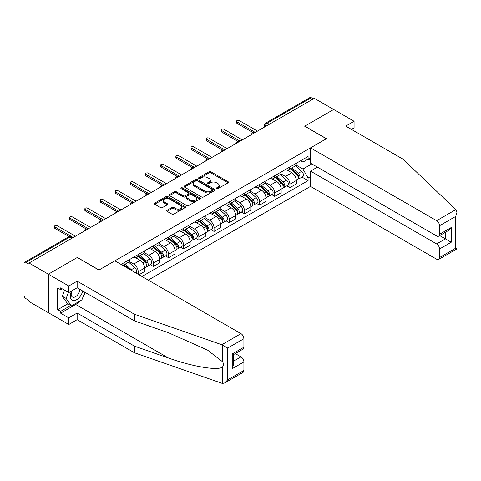 <?xml version="1.0" encoding="UTF-8"?>
<svg xmlns="http://www.w3.org/2000/svg" width="481" height="481" viewBox="0 0 481 481"><rect width="100%" height="100%" fill="white"/><g stroke="black" fill="none" stroke-linecap="round" stroke-linejoin="round"><path stroke-width="0.72" d="M216.612 188.654A0.944 0.547 0 0 0 217.947 188.654L228.09 182.798A1.353 0.782 0 0 0 228.481 182.245A1.353 0.782 0 0 0 228.09 181.698L210.906 171.777A1.353 0.782 0 0 0 209.001 171.777L198.857 177.633A0.944 0.547 0 0 0 198.581 178.018A0.944 0.547 0 0 0 198.857 178.403A0.944 0.547 0 0 0 200.192 178.403L201.503 177.645A4.317 2.495 0 0 1 207.612 177.645L209.049 178.469A4.317 2.495 0 0 1 210.311 180.237A4.317 2.495 0 0 1 209.049 181.998L207.732 182.756A0.944 0.547 0 0 0 207.455 183.141A0.944 0.547 0 0 0 207.732 183.526A0.944 0.547 0 0 0 209.073 183.526L210.383 182.768A4.317 2.495 0 0 1 216.492 182.768L217.923 183.598A4.317 2.495 0 0 1 219.186 185.359A4.317 2.495 0 0 1 217.923 187.121L216.612 187.879A0.944 0.547 0 0 0 216.336 188.269A0.944 0.547 0 0 0 216.612 188.654L216.612 187.879M167.099 210.239A1.353 0.782 0 0 0 166.703 210.792A1.353 0.782 0 0 0 167.099 211.339L171.915 214.123A1.353 0.782 0 0 0 173.827 214.123L185.089 207.624A1.353 0.782 0 0 0 185.486 207.07A1.353 0.782 0 0 0 185.089 206.523L167.911 196.603A1.353 0.782 0 0 0 165.999 196.603L154.738 203.102A1.353 0.782 0 0 0 154.341 203.655A1.353 0.782 0 0 0 154.738 204.209L160.558 207.57A1.353 0.782 0 0 0 162.47 207.57L167.286 204.786A1.353 0.782 0 0 0 167.683 204.233A1.353 0.782 0 0 0 167.286 203.685L164.4 202.014A3.614 2.086 0 0 1 163.342 200.541A3.614 2.086 0 0 1 165.572 198.617A3.614 2.086 0 0 1 169.504 199.068L180.82 205.597A3.614 2.086 0 0 1 181.878 207.07A3.614 2.086 0 0 1 179.647 208.994A3.614 2.086 0 0 1 175.709 208.544L173.827 207.455A1.353 0.782 0 0 0 171.915 207.455L167.099 210.239L167.099 211.339M29.01 263.023L314.309 98.304L333.658 109.476L304.683 126.208L326.365 138.726L99.02 269.985L77.339 257.461L48.359 274.194L29.01 263.023L29.01 264.147L25.992 262.404A2.748 1.587 -120 0 0 24.621 262.271A2.748 1.587 -120 0 0 24.05 263.528L24.05 295.304A2.748 1.587 -120 0 0 25.992 298.671L29.01 300.415L29.01 301.533L48.359 312.704L48.359 274.194L48.359 312.704L68.777 324.495L68.777 317.869L77.14 313.041L77.14 319.667L68.777 324.495M201.599 196.988A1.353 0.782 0 0 0 203.511 196.988L214.773 190.482A1.353 0.782 0 0 0 215.169 189.935A1.353 0.782 0 0 0 214.773 189.382L197.595 179.461A1.353 0.782 0 0 0 195.683 179.461L184.421 185.967A1.353 0.782 0 0 0 184.025 186.52A1.353 0.782 0 0 0 184.421 187.067L201.599 196.988M181.505 188.859A0.944 0.547 0 0 1 182.461 188.991L182.461 187.867L199.934 197.95A1.353 0.782 0 0 1 200.324 198.503A1.353 0.782 0 0 1 199.934 199.056L188.666 205.555A1.353 0.782 0 0 1 186.76 205.555L169.577 195.635L174.399 192.875L174.399 191.751L169.577 194.534A1.353 0.782 0 0 0 169.186 195.088A1.353 0.782 0 0 0 169.577 195.635L169.577 194.534M174.399 192.875A1.353 0.782 0 0 1 176.311 192.875L176.311 191.751A1.353 0.782 0 0 0 174.399 191.751M176.311 191.751L183.273 195.773A1.353 0.782 0 0 0 185.185 195.773L188.384 193.927A1.353 0.782 0 0 0 188.774 193.38A1.353 0.782 0 0 0 188.384 192.827L181.127 188.636A0.944 0.547 0 0 1 180.85 188.251A0.944 0.547 0 0 1 181.433 187.746A0.944 0.547 0 0 1 182.461 187.867M148.226 280.086L310.516 186.394L436.634 259.205A4.125 2.381 -120 0 0 438.696 259.409A4.125 2.381 -120 0 0 439.55 257.521L439.55 248.99A4.125 2.381 -120 0 0 436.634 243.933L445.388 238.883L451.22 242.25L439.55 248.99M269.288 124.296L267.244 123.118A2.748 1.587 60 0 0 265.867 122.986L309.92 97.553A2.748 1.587 60 0 1 311.291 97.691L267.244 123.118A2.748 1.587 120 0 0 265.302 126.491L265.302 126.599M313.335 98.87L311.291 97.691M289.899 166.967A6.325 3.65 60 0 1 288.588 169.805L295.009 166.101A6.325 3.65 -120 0 0 296.32 163.263M280.79 173.779L285.425 176.455A6.325 3.65 60 0 1 289.899 184.199L296.32 180.495A6.325 3.65 -120 0 0 291.847 172.751L287.253 170.1M296.32 180.495L296.32 183.922L289.899 187.626L286.826 185.852M288.588 169.805A6.325 3.65 60 0 1 285.48 169.522M289.899 184.199L289.899 187.626M274.729 175.721A6.325 3.65 60 0 1 273.424 178.565L279.84 174.856A6.325 3.65 -120 0 0 281.151 172.018M271.657 194.607L274.729 196.386L281.151 192.677L281.151 189.255A6.325 3.65 -120 0 0 276.677 181.505L272.084 178.854M273.424 178.565A6.325 3.65 60 0 1 270.31 178.277M265.626 182.533L270.256 185.209A6.325 3.65 60 0 1 274.729 192.959L274.729 196.386M259.56 184.482A6.325 3.65 60 0 1 258.255 187.319L264.67 183.616A6.325 3.65 -120 0 0 265.981 180.778M256.487 203.367L259.56 205.14L265.981 201.437L265.981 198.01A6.325 3.65 -120 0 0 261.508 190.266L256.914 187.614M258.255 187.319A6.325 3.65 60 0 1 255.14 187.037M250.457 191.294L255.092 193.969A6.325 3.65 60 0 1 259.56 201.719L259.56 205.14M244.39 193.242A6.325 3.65 60 0 1 243.085 196.08L249.501 192.376A6.325 3.65 -120 0 0 250.811 189.532M241.318 212.121L244.39 213.901L250.811 210.197L250.811 206.77A6.325 3.65 -120 0 0 246.338 199.02L241.745 196.368M243.085 196.08A6.325 3.65 60 0 1 239.971 195.797M235.287 200.054L239.923 202.729A6.325 3.65 60 0 1 244.39 210.474L244.39 213.901M229.227 201.996A6.325 3.65 60 0 1 227.916 204.84L234.331 201.13A6.325 3.65 -120 0 0 235.642 198.292M226.148 220.881L229.227 222.655L235.642 218.951L235.642 215.53A6.325 3.65 -120 0 0 231.169 207.78L226.575 205.128M227.916 204.84A6.325 3.65 60 0 1 224.801 204.551M220.118 208.808L224.753 211.484A6.325 3.65 60 0 1 229.227 219.234L229.227 222.655M214.057 210.756A6.325 3.65 60 0 1 212.746 213.594L219.162 209.89A6.325 3.65 -120 0 0 220.472 207.052M210.979 229.641L214.057 231.415L220.472 227.711L220.472 224.284A6.325 3.65 -120 0 0 215.999 216.54L211.406 213.889M212.746 213.594A6.325 3.65 60 0 1 209.632 213.311M204.948 217.568L209.584 220.244A6.325 3.65 60 0 1 214.057 227.988L214.057 231.415M198.887 219.516A6.325 3.65 60 0 1 197.577 222.354L203.992 218.651A6.325 3.65 -120 0 0 205.303 215.807M195.809 238.396L198.887 240.175L205.303 236.466L205.303 233.044A6.325 3.65 -120 0 0 200.83 225.294L196.236 222.643M197.577 222.354A6.325 3.65 60 0 1 194.462 222.066M189.779 226.323L194.414 229.004A6.325 3.65 60 0 1 198.887 236.748L198.887 240.175M183.718 228.271A6.325 3.65 60 0 1 182.407 231.108L188.823 227.405A6.325 3.65 -120 0 0 190.133 224.567M180.64 247.156L183.718 248.93L190.133 245.226L190.133 241.799A6.325 3.65 -120 0 0 185.66 234.055L181.066 231.403M182.407 231.108A6.325 3.65 60 0 1 179.293 230.826M174.609 235.083L179.245 237.758A6.325 3.65 60 0 1 183.718 245.508L183.718 248.93M168.548 237.031A6.325 3.65 60 0 1 167.238 239.869L173.653 236.165A6.325 3.65 -120 0 0 174.964 233.327M165.47 255.91L168.548 257.69L174.964 253.986L174.964 250.559A6.325 3.65 -120 0 0 170.49 242.815L165.897 240.157M167.238 239.869A6.325 3.65 60 0 1 164.123 239.586M159.439 243.843L164.075 246.519A6.325 3.65 60 0 1 168.548 254.263L168.548 257.69M153.379 245.785A6.325 3.65 60 0 1 152.068 248.629L158.483 244.919A6.325 3.65 -120 0 0 159.794 242.081M150.3 264.67L153.379 266.45L159.794 262.74L159.794 259.319A6.325 3.65 -120 0 0 155.321 251.569L150.727 248.917M152.068 248.629A6.325 3.65 60 0 1 148.954 248.34M144.27 252.597L148.906 255.273A6.325 3.65 60 0 1 153.379 263.023L153.379 266.45M138.209 254.545A6.325 3.65 60 0 1 136.899 257.383L143.314 253.679A6.325 3.65 -120 0 0 144.625 250.841M138.985 274.753L144.625 271.5L144.625 268.073A6.325 3.65 -120 0 0 140.151 260.329L135.558 257.678M136.899 257.383A6.325 3.65 60 0 1 133.784 257.101M129.1 261.357L133.736 264.033A6.325 3.65 60 0 1 138.209 271.783L138.209 274.308M122.902 265.47L128.144 262.44A6.325 3.65 -120 0 0 129.455 259.596M123.04 263.305A6.325 3.65 60 0 1 122.571 265.278M310.516 160.51L308.087 159.109L302.934 162.085L300.643 160.762M295.959 165.019L302.934 169.041L311.826 163.907M310.516 176.569L308.087 177.97L302.934 169.041M142.003 276.497L308.087 180.609L308.087 177.97M310.516 157.702L308.087 159.109L308.087 156.469L121.092 264.424M301.996 177.092L308.087 180.609M216.985 188.786L217.923 188.245A4.317 2.495 0 0 0 219.186 186.484L219.186 185.359M210.311 180.237L210.311 181.355A4.317 2.495 0 0 1 209.049 183.123L208.111 183.664M228.09 181.698L228.09 182.798L210.906 172.901A1.353 0.782 0 0 0 209.001 172.901L199.236 178.535M214.754 190.494L197.595 180.585A1.353 0.782 0 0 0 195.683 180.585L184.439 187.079L184.421 185.967M212.386 190.32A0.944 0.547 0 0 0 212.662 189.935A0.944 0.547 0 0 0 212.386 189.55L197.306 180.844A0.944 0.547 0 0 0 195.971 180.844L194.589 181.638A4.317 2.495 0 0 0 193.32 183.405A4.317 2.495 0 0 0 194.589 185.167L204.894 191.119A4.317 2.495 0 0 0 211.003 191.119L212.386 190.32L212.386 191.444A0.944 0.547 0 0 0 212.662 191.059L212.662 189.935M193.32 183.405L193.32 184.524A4.317 2.495 0 0 0 194.589 186.291L194.589 185.167M212.386 191.444L211.003 192.244A4.317 2.495 0 0 1 204.894 192.244L194.589 186.291M176.311 192.875L183.273 196.897A1.353 0.782 0 0 0 185.185 196.897L188.384 195.052A1.353 0.782 0 0 0 188.774 194.498L188.774 193.38M182.461 188.991L199.916 199.062M190.506 199.952A3.614 2.086 0 0 0 194.438 200.403A3.614 2.086 0 0 0 196.669 198.473A3.614 2.086 0 0 0 195.611 197L191.624 194.703A1.353 0.782 0 0 0 189.718 194.703L186.52 196.549A1.353 0.782 0 0 0 186.123 197.096A1.353 0.782 0 0 0 186.52 197.649L190.506 199.952L190.506 201.07A3.614 2.086 0 0 0 194.438 201.521A3.614 2.086 0 0 0 196.669 199.597L196.669 198.473M186.123 197.096L186.123 198.22A1.353 0.782 0 0 0 186.52 198.773L186.52 197.649M190.506 201.07L186.52 198.773M181.878 207.07L181.878 208.195A3.614 2.086 0 0 1 179.647 210.119A3.614 2.086 0 0 1 175.709 209.668L173.827 208.58A1.353 0.782 0 0 0 171.915 208.58L167.117 211.351M163.342 200.541L163.342 201.665A3.614 2.086 0 0 0 164.4 203.138L164.4 202.014M167.268 204.798L164.4 203.138M185.071 207.636L167.911 197.727A1.353 0.782 0 0 0 165.999 197.727L154.756 204.215M290.338 168.795L296.518 174.314A3.439 1.984 60 0 1 297.601 179.629L296.32 180.369M290.506 168.945L293.41 170.623M290.963 168.434L297.841 174.573A1.647 0.95 60 0 1 298.358 177.128A1.647 0.95 60 0 1 298.208 177.182M291.991 167.839L298.172 173.358A3.439 1.984 60 0 1 299.254 178.673A3.439 1.984 60 0 1 298.214 178.782M295.436 165.771L301.677 171.338A3.439 1.984 60 0 1 302.753 176.653L299.254 178.673M253.12 132.648L237.001 123.346A1.581 0.914 180 0 1 236.538 122.697L236.538 121.242A1.581 0.914 -0 0 0 237.001 121.885L255.237 132.413M257.473 131.121L239.237 120.593A1.581 0.914 -0 0 0 237.518 120.394A1.581 0.914 -0 0 0 236.538 121.242M275.168 177.555L281.349 183.069A3.439 1.984 60 0 1 282.431 188.384L281.151 189.129M275.336 177.699L278.246 179.383M275.793 177.194L282.672 183.333A1.647 0.95 60 0 1 283.189 185.882A1.647 0.95 60 0 1 283.038 185.943M276.822 176.599L283.002 182.113A3.439 1.984 60 0 1 284.085 187.434A3.439 1.984 60 0 1 283.044 187.542M280.273 174.531L286.508 180.092A3.439 1.984 60 0 1 287.584 185.407L284.085 187.434M259.999 186.309L266.179 191.829A3.439 1.984 60 0 1 267.262 197.144L265.981 197.883M260.167 186.46L263.077 188.137M260.624 185.955L267.502 192.087A1.647 0.95 60 0 1 268.019 194.643A1.647 0.95 60 0 1 267.869 194.703M261.652 185.359L267.833 190.873A3.439 1.984 60 0 1 268.915 196.188A3.439 1.984 60 0 1 267.875 196.302M265.103 183.291L271.338 188.853A3.439 1.984 60 0 1 272.414 194.168L268.915 196.188M455.832 209.608L456.95 212.331L455.741 216.396L439.55 225.745A4.125 2.381 -120 0 0 436.634 220.695L455.832 209.608L403.084 159.217L345.719 126.094L354.076 121.266L333.658 109.476L304.78 126.154L326.461 138.672L310.516 147.877L436.634 220.695M354.076 121.266L354.076 127.892L351.455 129.407M310.516 186.394L310.516 171.122L436.634 243.933M310.516 147.877L310.516 163.149L436.634 235.961A4.125 2.381 -120 0 0 438.696 236.165A4.125 2.381 -120 0 0 439.55 234.277L439.55 225.745M317.418 167.135L310.516 171.122M439.688 235.594L445.388 238.883L445.388 232.305M439.55 234.277L451.22 227.543L448.304 230.621L438.696 236.165M439.55 257.521L455.741 248.172L456.355 248.527M77.14 313.041L134.512 346.164L134.512 352.789L221.795 383.243L222.667 383.447L224.801 382.9L227.717 379.822L243.909 370.472A4.125 2.381 60 0 1 243.055 372.366L224.801 382.9M134.512 346.164L168.422 357.996C192.514 366.75 219.498 371.098 222.667 366.732C223.725 365.404 223.725 363.774 222.667 361.844L207.515 350.072L168.422 332.732L134.512 320.905L77.14 287.782L68.777 292.61L60.612 287.891L60.612 289.688L57.696 288.005L57.696 309.674L60.612 311.357L70.725 305.519M134.512 352.789L77.14 319.667M243.909 338.702L227.717 348.046L221.795 344.727L134.512 314.279L77.14 281.157L68.777 285.985L48.359 274.194L77.243 257.521L98.924 270.039L114.869 260.834L240.987 333.646A4.125 2.381 60 0 1 243.909 338.702L243.909 347.234A4.125 2.381 60 0 1 243.055 349.122L233.447 354.665L233.447 364.61L232.239 368.68L232.239 353.968C233.814 354.876 233.814 354.876 232.239 353.968L243.909 347.234M68.777 285.985L68.777 292.61M79.972 300.968A15.47 8.935 -60 0 1 75.685 304.455L60.612 313.155L68.777 317.869M60.612 313.155L60.612 311.357M77.14 281.157L77.14 287.782M134.512 314.279L134.512 320.905M233.447 361.243L240.987 356.89A4.125 2.381 60 0 1 243.909 361.94L243.909 370.472M240.987 356.89L235.293 353.601M85.239 292.454A15.47 8.935 -60 0 1 83.045 296.921M62.169 288.792L60.612 289.688M57.696 309.674L67.809 303.836M71.561 290.999A8.941 5.159 120 0 0 70.334 296.031A8.941 5.159 120 0 0 75.733 300.138A8.941 5.159 120 0 0 82.708 290.993M72.042 290.722A6.121 3.535 120 0 0 71.176 294.216A6.121 3.535 120 0 0 72.445 297.017A6.121 3.535 120 0 0 77.116 295.424A6.121 3.535 120 0 0 79.834 289.334M84.86 292.238L81.908 299.849L71.404 305.91L67.52 303.667L62.265 296.2L64.598 290.193M71.404 305.91L66.156 298.442L68.488 292.442M62.265 296.2L66.156 298.442M237.951 141.408L221.831 132.101A1.581 0.914 180 0 1 221.368 131.457L221.368 129.996A1.581 0.914 -0 0 0 221.831 130.646L240.067 141.167M242.304 139.881L224.068 129.353A1.581 0.914 -0 0 0 222.348 129.155A1.581 0.914 -0 0 0 221.368 129.996M222.781 150.162L206.662 140.861A1.581 0.914 180 0 1 206.199 140.218L206.199 138.756A1.581 0.914 -0 0 0 206.662 139.4L224.898 149.928M227.134 148.635L208.898 138.107A1.581 0.914 -0 0 0 207.179 137.915A1.581 0.914 -0 0 0 206.199 138.756M244.829 195.07L251.016 200.583A3.439 1.984 60 0 1 252.092 205.904L250.811 206.644M244.997 195.214L247.907 196.897M245.454 194.709L252.333 200.848A1.647 0.95 60 0 1 252.85 203.397A1.647 0.95 60 0 1 252.699 203.457M246.482 194.114L252.663 199.633A3.439 1.984 60 0 1 253.746 204.948A3.439 1.984 60 0 1 252.705 205.056M249.934 192.045L256.169 197.613A3.439 1.984 60 0 1 257.245 202.928L253.746 204.948M229.665 203.83L235.846 209.343A3.439 1.984 60 0 1 236.923 214.658L235.642 215.398M229.828 203.974L232.738 205.652M230.285 203.469L237.163 209.608A1.647 0.95 60 0 1 237.68 212.157A1.647 0.95 60 0 1 237.53 212.217M231.313 202.874L237.5 208.387A3.439 1.984 60 0 1 238.576 213.702A3.439 1.984 60 0 1 237.536 213.817M234.764 200.805L240.999 206.367A3.439 1.984 60 0 1 242.075 211.682L238.576 213.702M214.496 212.584L220.677 218.103A3.439 1.984 60 0 1 221.753 223.418L220.472 224.158M214.658 212.734L217.568 214.412M215.115 212.223L221.994 218.362A1.647 0.95 60 0 1 222.511 220.917A1.647 0.95 60 0 1 222.36 220.977M216.143 211.634L222.33 217.147A3.439 1.984 60 0 1 223.406 222.462A3.439 1.984 60 0 1 222.366 222.571M219.595 209.56L225.829 215.127A3.439 1.984 60 0 1 226.906 220.442L223.406 222.462M207.612 158.922L191.498 149.621A1.581 0.914 180 0 1 191.029 148.972L191.029 147.511A1.581 0.914 -0 0 0 191.498 148.16L209.728 158.688M211.965 157.395L193.729 146.867A1.581 0.914 -0 0 0 192.009 146.669A1.581 0.914 -0 0 0 191.029 147.511M192.442 167.683L176.329 158.375A1.581 0.914 180 0 1 175.866 157.732L175.866 156.271A1.581 0.914 -0 0 0 176.329 156.914L194.558 167.442M196.795 166.149L178.565 155.628A1.581 0.914 -0 0 0 176.84 155.429A1.581 0.914 -0 0 0 175.866 156.271M177.273 176.437L161.159 167.135A1.581 0.914 180 0 1 160.696 166.486L160.696 165.031A1.581 0.914 -0 0 0 161.159 165.674L179.389 176.202M181.626 174.91L163.396 164.382A1.581 0.914 -0 0 0 161.67 164.183A1.581 0.914 -0 0 0 160.696 165.031M199.326 221.344L205.507 226.858A3.439 1.984 60 0 1 206.583 232.173L205.303 232.918M199.489 221.488L202.399 223.172M199.946 220.983L206.824 227.122A1.647 0.95 60 0 1 207.341 229.671A1.647 0.95 60 0 1 207.191 229.732M200.98 220.388L207.161 225.908A3.439 1.984 60 0 1 208.237 231.223A3.439 1.984 60 0 1 207.197 231.331M204.425 218.32L210.66 223.881A3.439 1.984 60 0 1 211.736 229.203L208.237 231.223M162.103 185.197L145.99 175.89A1.581 0.914 180 0 1 145.527 175.246L145.527 173.785A1.581 0.914 -0 0 0 145.99 174.435L164.219 184.957M166.456 183.67L148.226 173.142A1.581 0.914 -0 0 0 146.501 172.944A1.581 0.914 -0 0 0 145.527 173.785M184.157 230.104L190.338 235.618A3.439 1.984 60 0 1 191.414 240.933L190.133 241.672M184.319 230.249L187.229 231.926M184.776 229.744L191.654 235.876A1.647 0.95 60 0 1 192.172 238.432A1.647 0.95 60 0 1 192.021 238.492M185.81 229.148L191.991 234.662A3.439 1.984 60 0 1 193.067 239.977A3.439 1.984 60 0 1 192.027 240.091M189.255 227.08L195.49 232.642A3.439 1.984 60 0 1 196.567 237.957L193.067 239.977M146.933 193.951L130.82 184.65A1.581 0.914 180 0 1 130.357 184.007L130.357 182.546A1.581 0.914 -0 0 0 130.82 183.189L149.05 193.717M151.287 192.424L133.057 181.902A1.581 0.914 -0 0 0 131.331 181.704A1.581 0.914 -0 0 0 130.357 182.546M168.987 238.859L175.168 244.372A3.439 1.984 60 0 1 176.244 249.693L174.964 250.433M169.15 239.003L172.06 240.686M169.607 238.498L176.485 244.637A1.647 0.95 60 0 1 177.008 247.186A1.647 0.95 60 0 1 176.858 247.246M170.641 237.903L176.822 243.422A3.439 1.984 60 0 1 177.898 248.737A3.439 1.984 60 0 1 176.864 248.845M174.086 235.834L180.321 241.402A3.439 1.984 60 0 1 181.397 246.717L177.898 248.737M131.764 202.711L115.65 193.41A1.581 0.914 180 0 1 115.187 192.761L115.187 191.306A1.581 0.914 -0 0 0 115.65 191.949L133.88 202.477M136.117 201.184L117.887 190.656A1.581 0.914 -0 0 0 116.161 190.458A1.581 0.914 -0 0 0 115.187 191.306M153.818 247.619L159.999 253.132A3.439 1.984 60 0 1 161.075 258.447L159.794 259.187M153.98 247.763L156.89 249.441M154.437 247.258L161.315 253.397A1.647 0.95 60 0 1 161.838 255.946A1.647 0.95 60 0 1 161.688 256.006M155.471 246.663L161.652 252.176A3.439 1.984 60 0 1 162.728 257.497A3.439 1.984 60 0 1 161.694 257.606M158.916 244.595L165.151 250.156A3.439 1.984 60 0 1 166.228 255.471L162.728 257.497M116.594 211.472L100.481 202.164A1.581 0.914 180 0 1 100.018 201.521L100.018 200.06A1.581 0.914 -0 0 0 100.481 200.709L118.711 211.231M120.947 209.944L102.718 199.417A1.581 0.914 -0 0 0 100.992 199.218A1.581 0.914 -0 0 0 100.018 200.06M138.648 256.373L144.829 261.892A3.439 1.984 60 0 1 145.905 267.208L144.625 267.947M138.811 256.523L141.721 258.201M139.274 256.012L146.146 262.151A1.647 0.95 60 0 1 146.669 264.706A1.647 0.95 60 0 1 146.519 264.766M140.302 255.423L146.483 260.936A3.439 1.984 60 0 1 147.559 266.252A3.439 1.984 60 0 1 146.525 266.366M143.747 253.349L149.982 258.916A3.439 1.984 60 0 1 151.064 264.231L147.559 266.252M101.425 220.226L85.311 210.925A1.581 0.914 180 0 1 84.848 210.281L84.848 208.82A1.581 0.914 -0 0 0 85.311 209.463L103.541 219.991M105.778 218.699L87.548 208.171A1.581 0.914 -0 0 0 85.822 207.972A1.581 0.914 -0 0 0 84.848 208.82M123.479 265.133L125.601 267.027M123.641 265.278L126.551 266.961M128.511 268.705L124.104 264.772M125.132 264.177L131.313 269.697A3.439 1.984 60 0 1 132.305 270.899M128.577 262.109L134.812 267.67A3.439 1.984 60 0 1 135.907 272.98M86.255 228.986L70.142 219.685A1.581 0.914 180 0 1 69.679 219.035L69.679 217.574A1.581 0.914 -0 0 0 70.142 218.224L88.372 228.746M90.608 227.459L72.378 216.931A1.581 0.914 -0 0 0 70.653 216.733A1.581 0.914 -0 0 0 69.679 217.574M69.144 236.622L54.972 228.439A1.581 0.914 180 0 1 54.509 227.796L54.509 226.335A1.581 0.914 -0 0 0 54.972 226.978L73.202 237.506M75.439 236.213L57.209 225.691A1.581 0.914 -0 0 0 55.483 225.493A1.581 0.914 -0 0 0 54.509 226.335M265.398 126.545L265.302 126.491A2.748 1.587 0 0 1 264.496 125.367L264.496 127.068M138.209 271.783L144.625 268.073M153.379 263.023L159.794 259.319M168.548 254.263L174.964 250.559M183.718 245.508L190.133 241.799M198.887 236.748L205.303 233.044M214.057 227.988L220.472 224.284M229.227 219.234L235.642 215.53M244.39 210.474L250.811 206.77M259.56 201.719L265.981 198.01M274.729 192.959L281.151 189.255M133.736 264.033L140.151 260.329M148.906 255.273L155.321 251.569M164.075 246.519L170.49 242.815M179.245 237.758L185.66 234.055M194.414 229.004L200.83 225.294M209.584 220.244L215.999 216.54M224.753 211.484L231.169 207.78M239.923 202.729L246.338 199.02M255.092 193.969L261.508 190.266M270.256 185.209L276.677 181.505M285.425 176.455L291.847 172.751M254.629 132.762A2.748 1.587 120 0 0 253.415 133.465M239.46 141.522A2.748 1.587 120 0 0 238.245 142.22M224.29 150.276A2.748 1.587 120 0 0 223.076 150.98M209.121 159.037A2.748 1.587 120 0 0 207.906 159.74M193.951 167.797A2.748 1.587 120 0 0 192.737 168.494M178.782 176.551A2.748 1.587 120 0 0 177.567 177.255M163.612 185.311A2.748 1.587 120 0 0 162.398 186.009M148.443 194.065A2.748 1.587 120 0 0 147.228 194.769M133.273 202.826A2.748 1.587 120 0 0 132.059 203.529M118.104 211.586A2.748 1.587 120 0 0 116.889 212.283M102.934 220.34A2.748 1.587 120 0 0 101.719 221.044M87.764 229.1A2.748 1.587 120 0 0 86.55 229.798M72.084 238.149L70.046 236.971L25.992 262.404M72.89 237.686L71.416 236.838A2.748 1.587 120 0 0 70.046 236.971A2.748 1.587 60 0 0 68.669 236.838L24.621 262.271M217.923 188.245L217.923 187.121M207.732 183.526L207.732 182.756M209.049 183.123L209.049 181.998M198.857 178.403L198.857 177.633M209.001 172.901L209.001 171.777M210.906 172.901L210.906 171.777M195.683 180.585L195.683 179.461M197.595 180.585L197.595 179.461M214.773 190.482L214.773 189.382M204.894 192.244L204.894 191.119M211.003 192.244L211.003 191.119M183.273 196.897L183.273 195.773M185.185 196.897L185.185 195.773M188.384 195.052L188.384 193.927M199.934 199.056L199.934 197.95M171.915 208.58L171.915 207.455M173.827 208.58L173.827 207.455M175.709 209.668L175.709 208.544M167.286 204.786L167.286 203.685M154.738 204.209L154.738 203.102M165.999 197.727L165.999 196.603M167.911 197.727L167.911 196.603M185.089 207.624L185.089 206.523M296.518 174.314L294.594 175.427M298.701 176.371L298.082 176.725M301.677 171.338L298.172 173.358M237.001 121.885L237.001 123.346M281.349 183.069L279.425 184.181M283.531 185.125L282.912 185.486M286.508 180.092L283.002 182.113M266.179 191.829L264.255 192.941M268.362 193.885L267.743 194.246M271.338 188.853L267.833 190.873M455.741 248.172L455.741 216.396M451.22 227.543L451.22 242.25M222.667 383.447L222.667 366.732M222.667 361.844L222.667 345.13M227.717 348.046L227.717 379.822M243.909 361.94L232.239 368.68M221.795 344.727L240.987 333.646M75.685 304.455L168.422 357.996M221.831 130.646L221.831 132.101M206.662 139.4L206.662 140.861M251.016 200.583L249.086 201.695M253.192 202.645L252.573 203M256.169 197.613L252.663 199.633M235.846 209.343L233.916 210.456M238.023 211.399L237.404 211.76M240.999 206.367L237.5 208.387M220.677 218.103L218.747 219.216M222.853 220.16L222.234 220.514M225.829 215.127L222.33 217.147M191.498 148.16L191.498 149.621M176.329 156.914L176.329 158.375M161.159 165.674L161.159 167.135M205.507 226.858L203.577 227.97M207.684 228.92L207.064 229.275M210.66 223.881L207.161 225.908M145.99 174.435L145.99 175.89M190.338 235.618L188.408 236.73M192.514 237.674L191.895 238.035M195.49 232.642L191.991 234.662M130.82 183.189L130.82 184.65M175.168 244.372L173.238 245.49M177.345 246.434L176.725 246.789M180.321 241.402L176.822 243.422M115.65 191.949L115.65 193.41M159.999 253.132L158.069 254.245M162.175 255.189L161.556 255.549M165.151 250.156L161.652 252.176M100.481 200.709L100.481 202.164M144.829 261.892L142.899 263.005M147.006 263.949L146.386 264.31M149.982 258.916L146.483 260.936M85.311 209.463L85.311 210.925M134.812 267.67L131.313 269.697M70.142 218.224L70.142 219.685M54.972 226.978L54.972 228.439M254.858 132.63A2.748 2.748 0 0 0 251.335 134.668M239.688 141.384A2.748 2.748 0 0 0 236.165 143.422M224.525 150.144A2.748 2.748 0 0 0 220.995 152.182M209.355 158.904A2.748 2.748 0 0 0 205.826 160.937M194.186 167.659A2.748 2.748 0 0 0 190.656 169.697M179.016 176.419A2.748 2.748 0 0 0 175.487 178.457M163.847 185.173A2.748 2.748 0 0 0 160.317 187.211M148.677 193.933A2.748 2.748 0 0 0 145.148 195.971M133.508 202.693A2.748 2.748 0 0 0 129.978 204.726M118.338 211.448A2.748 2.748 0 0 0 114.809 213.486M103.168 220.208A2.748 2.748 0 0 0 99.639 222.246M87.999 228.962A2.748 2.748 0 0 0 84.47 231M71.416 236.838A2.748 2.748 0 0 0 68.669 236.838M265.867 122.986A2.748 2.748 0 0 0 264.496 125.367M456.95 212.331L456.95 248.869L438.696 259.409"/></g></svg>
